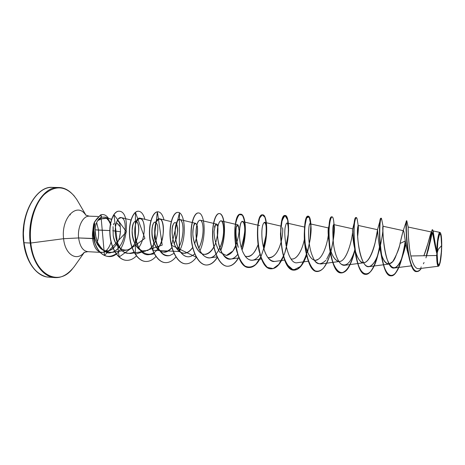 <?xml version="1.0" encoding="UTF-8"?>
<svg xmlns="http://www.w3.org/2000/svg" width="465" height="465" viewBox="0 0 465 465"><rect width="100%" height="100%" fill="white"/><g stroke="black" fill="none" stroke-linecap="round" stroke-linejoin="round"><path stroke-width="0.7" d="M70.36 214.946L69.872 214.196M437.1 253.111L438.321 249.263L441.587 245.654C441.395 254.088 440.686 260.173 439.46 263.917C438.274 266.352 437.495 263.748 437.123 256.099L437.722 242.405C439.814 230.233 441.105 231.314 441.587 245.654L438.321 249.263L437.117 252.832L437.687 262.772L438.402 264.748L439.251 264.358L440.111 261.714L441.366 251.612L441.587 245.654L441.053 236.115L440.367 233.959L439.524 234.122L437.873 241.126L437.1 253.111M436.629 255.512L410.845 255.965L436.629 255.512L436.931 253.39C436.972 242.87 438.757 231.686 440.175 232.634C441.233 233.558 441.756 237.813 441.744 245.392C441.448 256.535 440.489 263.382 438.85 265.928C437.612 266.172 436.966 261.993 436.931 253.39L436.629 255.512C436.804 262.987 437.472 266.532 438.623 266.137L438.861 265.928M84.392 252.251L74.237 266.625C67.966 274.542 61.432 278.186 54.643 277.559L48.61 277.123C37.049 276.617 26.18 262.272 23.994 242.724L23.698 242.637L23.994 242.724C27.022 261.836 34.3 273.158 45.832 276.692M56.457 277.588C44.373 278.442 32.504 263.771 30.242 243.044L23.994 242.724L30.242 243.044C32.504 263.771 44.373 278.442 56.457 277.588M72.319 269.026C58.142 287.045 34.038 274.553 30.812 243.015L30.242 243.044L30.812 243.015C34.038 274.553 58.142 287.045 72.319 269.026M84.043 252.582C76.661 261.766 65.019 254.553 63.6 238.702L30.812 243.015L63.6 238.702C60.944 218.533 76.429 202.066 85.147 214.243C76.429 202.066 60.944 218.533 63.6 238.702L78.614 237.946L63.6 238.702C65.019 254.553 76.661 261.766 84.043 252.582M95.151 229.838L98.522 230.094L96.656 222.572L98.522 230.094L109.81 230.559L95.151 229.838M117.029 243.608L113.559 248.107L111.53 249.647L108.857 250.786L104.927 250.821C104.05 250.769 102.66 250.031 100.748 248.612L97.295 244.317L94.93 238.545L78.614 237.946C77.353 227.368 82.753 216.12 88.809 216.179C82.753 216.12 77.353 227.368 78.614 237.946C79.928 246.758 83.154 251.333 88.303 251.675C83.154 251.333 79.928 246.758 78.614 237.946L92.582 238.597C94.052 248.234 97.54 252.797 103.05 252.286M117.587 223.63L120.296 226.879L120.464 231.75L112.751 230.739L120.464 231.75L119.4 237.848M105.729 250.972C108.089 249.095 109.862 246.107 111.059 242.015C109.862 246.107 108.089 249.095 105.729 250.972M110.501 223.38C109.234 220.509 108.13 218.806 107.2 218.271M110.577 219.027L105.218 217.126L101.614 217.161L97.784 220.526L101.457 218.876L107.305 218.283M103.224 252.245L102.044 252.431C97.011 252.088 93.854 247.479 92.582 238.597C92.117 233.064 92.884 228.036 94.877 223.514C92.884 228.036 92.117 233.064 92.582 238.597L94.93 238.545L93.802 230.727L94.877 223.514C93.442 229.541 93.459 234.552 94.93 238.545C98.295 248.368 103.335 252.315 110.048 250.391C116.267 246.671 119.738 240.457 120.464 231.75L120.296 226.879L116.424 222.532M96.807 243.41C98.365 239.272 98.935 234.831 98.522 230.094C98.935 234.831 98.365 239.272 96.807 243.41M430.747 233.535L431.944 230.466C432.996 226.112 433.543 240.975 436.757 253.262L436.769 253.315C433.31 239.928 432.566 227.478 430.747 233.535C429.474 238.714 427.178 246.113 423.865 255.738C428.219 245.27 430.45 231.361 431.764 232.076C430.939 237.365 429.207 245.235 426.568 255.686C429.207 245.235 430.939 237.365 431.758 232.076L408.165 227.042M436.455 252.117L435.891 249.781M435.606 248.537L434.513 243.218M434.275 241.951L433.921 240.091M433.723 239.004L432.979 235.267M432.787 234.424L432.56 233.575M432.386 233.017L431.764 232.076M408.566 255.204L407.619 251.995M407.294 250.722L406.811 248.688M406.491 247.217L406.079 245.171M405.811 243.759L405.492 241.945M405.271 240.608L405.003 238.911M404.806 237.592L404.585 236.127M404.428 235.034L404.259 233.936M404.12 233.046L403.975 232.238M403.841 231.593L403.719 231.157M403.585 230.832L403.446 230.692C402.998 231.152 401.865 235.418 400.051 243.486C399.359 248.298 396.918 254.349 392.722 261.632L389.066 264.074C386.659 263.888 384.846 262.463 383.631 259.796C381.248 255.192 379.504 248.455 378.405 239.591L378.295 238.626M358.108 225.426L357.672 227.612L358.201 225.572C358.562 226.664 358.381 230.297 357.666 236.476C358.434 229.634 358.579 225.955 358.108 225.426L377.528 229.698L375.034 243.154C373.18 250.995 369.227 261.842 364.037 262.748C358.992 264.358 353.865 250.275 352.97 237.528M352.633 231.006C352.476 238.156 347.076 261.086 339.659 261.452M352.633 230.989C352.522 238.487 346.541 262.795 338.811 261.475C334.01 259.906 330.755 253.681 329.04 242.806M328.249 235.511C327.221 243.77 323.338 256.163 318.2 259.301L315.892 260.197M304.395 239.19C302.791 247.909 298.181 258.383 292.723 258.97M282.581 227.711C283.022 230.512 282.633 234.819 281.412 240.643C282.644 234.697 283.034 230.39 282.581 227.711M280.86 242.788C278.32 251.582 274.739 256.575 270.136 257.767L267.863 257.575C273.577 258.081 277.907 253.152 280.86 242.782M257.965 244.945C254.954 252.367 251.664 256.25 248.101 256.599L245.34 256.291C250.559 257.366 254.768 253.582 257.965 244.939M194.632 243.77C197.177 236.679 198.02 230.727 197.166 225.909C195.794 220.887 192.737 224.38 192.83 233.529C193.213 242.957 197.718 253.123 203.775 254.343C208.303 254.518 212.581 250.35 215.376 243.881C217.637 236.243 218.347 230.123 217.51 225.519L215.469 224.665L214.051 231.425C214.255 239.097 216.155 246.02 219.759 252.193L226.368 255.483L232.948 250.978C236.534 244.514 238.586 237.795 239.097 230.826L238.161 225.083L236.365 226.996C235.499 232.471 236.133 239.254 238.272 247.351C236.197 241.852 235.453 235.633 236.034 228.693C236.551 225.856 237.133 224.56 237.778 224.804L238.865 227.118M235.784 245.968C233.383 251.484 230.315 254.646 226.589 255.459L226.374 255.483M214.534 227.205C214.487 226.188 215.126 225.136 216.452 224.06C217.951 223.857 218.306 227.937 217.515 236.29M213.894 247.049C211.43 251.426 208.663 253.861 205.6 254.343C197.59 255.186 192.917 241.841 192.841 233.837C193.19 226.013 194.12 222.508 195.637 223.334C196.922 224.868 197.486 226.019 197.334 226.786C197.846 229.948 197.532 233.924 196.387 238.696M175.793 240.027C179.769 228.484 175.933 218.073 173.247 224.537C171.213 228.972 171.788 241.103 176.351 248.112C181.757 255.082 187.192 254.861 192.655 247.456C190.47 250.809 187.953 252.745 185.105 253.251L183.384 253.286C172.096 251.274 170.446 228.176 173.247 224.537C173.922 223.072 174.613 222.433 175.311 222.625C176.316 223.02 176.985 224.38 177.322 226.705C178.31 229.954 177.275 235.668 174.23 243.84M171.922 247.583C169.888 250.222 167.609 251.757 165.092 252.187C159.309 252.321 155.217 248.043 152.822 239.353C151.631 237.045 150.805 222.363 155.461 221.927M116.174 223.369L115.506 226.618C114.535 234.982 116.32 242.457 120.865 249.054C122.185 251.664 125.358 253.146 130.392 253.495L145.533 251.147L142.209 250.902C135.763 247.235 132.386 240.911 132.083 231.936C132.455 224.415 133.781 220.858 136.065 221.253M136.489 221.421C141.035 225.089 137.913 240.021 134.838 243.561C141.598 232.547 138.198 216.963 134.083 222.27C129.782 227.112 132.734 248.357 142.209 250.902L147.661 250.519C151.189 248.269 154.002 244.677 156.106 239.754C157.583 234.558 158.1 229.931 157.664 225.88C156.74 222.77 155.519 221.66 153.985 222.543C151.84 225.502 151.189 233.529 153.491 241.649C155.566 246.683 158.356 250.106 161.867 251.925C165.528 252.379 168.923 250.873 172.05 247.415M134.745 243.712C132.444 247.38 129.665 249.519 126.428 250.129C119.703 250.141 115.297 245.282 113.204 235.552L113.047 226.635L113.204 235.552C115.157 249.85 128.334 255.442 134.745 243.712M117.186 220.613L117.25 220.631C118.941 221.357 119.958 223.438 120.296 226.879C119.958 223.409 118.924 221.317 117.186 220.613M111.495 219.381L109.217 218.62C105.439 217.684 101.626 218.318 97.784 220.526C96.092 223.02 95.209 226.339 95.139 230.483L95.964 237.4L97.545 242.358C102.649 250.897 107.13 254.297 111.001 252.559L112.222 252.292C126.765 247.014 127.416 220.247 122.452 218.271C121.109 217.126 119.749 217.294 118.372 218.777L116.639 221.915L118.372 218.777L121.208 217.579L131.124 220.032M130.392 253.495L133.996 252.164C128.055 254.419 123.678 253.384 120.865 249.054C120.627 248.856 114.094 241.294 115.506 226.618L116.639 221.915M157.559 248.996L159.611 245.654C152.299 261.452 136.332 253.931 134.902 235.023C133.286 216.115 144.557 212.807 144.324 229.46C143.923 237.255 141.872 243.561 138.169 248.38C141.825 243.707 143.877 237.4 144.324 229.46C144.202 222.886 142.895 219.149 140.389 218.236C131.13 215.342 133.624 257.97 149.579 254.553L153.776 252.809M171.219 221.631L159.867 218.876C151.195 216.12 153.723 258.97 169.214 255.64L169.865 255.518C164.087 256.32 159.658 252.449 156.571 243.898C155.653 241.812 152.915 230.355 156.409 221.788C164.261 210.424 165.488 238.754 159.611 245.654C165.238 235.104 164.006 219.707 159.977 218.905M169.865 255.518L174.015 253.373L169.865 255.518M178.293 248.159L177.403 249.571C184.733 239.219 184.134 219.992 179.816 219.532C175.032 217.521 172.248 240.62 180.263 251.681C182.925 255.454 185.942 257.145 189.319 256.744M198.799 248.2C204.699 237.243 203.833 220.584 200.229 220.207C197.201 220.503 195.852 226.077 196.189 236.929C198.224 250.873 202.792 257.854 209.907 257.877C212.104 257.511 214.115 256.285 215.94 254.204C206.937 264.905 196.811 250.681 196.189 236.929C195.097 224.99 199.026 217.172 201.531 221.323C204.083 225.182 203.699 238.824 198.799 248.205M216.068 254.059C226.159 241.271 224.246 219.788 221.142 220.898C220.207 220.799 219.399 221.689 218.719 223.566C214.458 232.721 220.416 261.719 230.989 259.04L231.367 258.976C233.633 258.488 235.732 256.959 237.667 254.39C232.994 260.708 227.943 260.51 222.503 253.803C217.626 246.601 216.12 230.46 218.719 223.566C223.002 213.156 226.565 234.755 219.806 248.054M259.923 254.355C253.884 263.829 247.2 260.29 244.142 254.454C235.964 240.585 240.335 214.685 243.701 222.869C245.834 225.63 245.043 233.889 241.329 247.647C244.881 236.546 245.671 228.286 243.701 222.869L242.567 221.602C239.115 219.945 237.167 242.852 244.142 254.454C246.642 258.662 249.461 260.592 252.6 260.231L261.545 258.976M274.495 261.475C268.694 262.452 263.109 251.396 262.097 238.981C260.388 218.585 268.084 217.248 265.928 235.685L263.405 246.886L265.928 235.685C266.55 227.187 266.079 222.735 264.527 222.328L264.213 222.351M262.097 238.981C262.33 241.812 264.382 260.964 274.739 261.446L284.656 260.08M297.495 262.69C287.887 265.329 282.621 234.447 285.632 225.502C286.766 221.462 287.678 222.369 288.376 228.21L288.161 234.488L286.039 245.648C289.329 234.302 288.655 223.095 287.039 223.072L286.766 223.113M308.365 261.214L297.571 262.679M325.93 260.272C320.187 265.672 315.892 264.73 313.05 257.441C305.918 242.457 309.115 216.289 310.829 225.432L310.887 225.804C311.376 229.082 311.044 234.075 309.905 240.783L309.272 243.736C310.992 235.325 311.509 229.222 310.829 225.432L310.306 223.944M313.05 257.441C314.555 261.4 317.113 263.579 320.722 263.975L338.869 261.557M340.002 263.074C336.416 258.18 334.137 250.897 333.173 241.219C332.609 228.1 332.94 222.805 334.155 225.327C334.695 228.239 334.358 233.413 333.138 240.847C334.556 231.535 334.783 226.124 333.812 224.624C332.644 225.002 332.504 231.181 333.399 243.154C334.707 254.343 339.078 266.021 344.612 265.288L364.037 262.748M357.672 227.612C356.254 236.267 360.77 268.997 369.117 266.631C373.552 265.126 377.109 258.97 379.8 248.182L378.487 252.762C374.308 266.945 366.693 271.74 362.072 259.569C358.05 250.042 357.079 232.965 357.672 227.612M380.172 246.7C381.963 238.347 382.916 232.186 383.026 228.205L383.05 226.257C381.701 225.019 384.654 270.496 394.285 268.014C398.976 267.689 403.515 255.576 405.864 244.038L402.585 256.139C397.174 270.601 391.954 271.479 386.921 258.784C382.712 245.601 382.683 225.996 383.05 226.257L383.026 228.205C382.916 232.186 381.963 238.353 380.172 246.7M408.165 228.129C407.991 231.779 408.468 238.626 409.584 248.665M410.101 252.053L410.194 252.594M408.165 227.019L408.171 227.048C408.096 227.42 408.084 243.038 410.845 255.965C412.85 264.492 415.39 268.741 418.471 268.718L438.385 266.242C437.664 266.213 437.141 264.207 436.815 260.226M426.661 255.686C429.48 245.27 431.311 237.539 432.154 232.483M433.078 231.152L436.722 252.164C437.181 240.184 438.245 233.593 439.913 232.401L440.204 232.593M440.216 232.61L440.134 232.523C438.292 230.721 436.618 246.218 436.722 252.164L436.757 253.262C433.979 242.747 433.13 229.46 432.34 229.791L432.56 229.797C433.334 229.507 434.118 241.626 436.658 251.978L433.002 230.803L432.45 229.855M408.886 256.756L408.183 253.983C404.416 241.079 404.097 226.804 402.969 231.46L400.051 243.486L405.224 240.998L405.277 240.638L405.224 240.998C403.277 254.611 399.173 269.59 394.32 274.28C389.031 278.291 384.84 272.816 381.742 257.866C378.62 241.893 379.277 221.939 380.568 218.934L381.015 218.283C377.58 216.295 379.527 276.942 390.896 275.838C396.982 276.582 402.905 257.959 405.224 240.998L400.051 243.486C399.976 245.003 398.406 249.647 395.331 257.424C392.193 264.928 385.078 268.962 380.521 251.286L381.742 257.866M402.969 231.46L406.52 220.782C405.835 220.788 405.602 243.997 409.45 259.22C411.444 267.218 413.885 271.339 416.774 271.577L416.663 271.572C407.387 273.379 404.672 219.887 406.555 220.765L406.77 220.77C404.899 219.893 407.607 273.391 416.884 271.583C418.395 271.618 419.878 270.543 421.331 268.363C415.995 275.117 411.694 270.084 408.439 253.274C405.707 237.382 406.265 219.718 406.799 220.794L406.77 220.77M426.347 255.692C428.98 245.299 430.706 237.441 431.526 232.128C430.706 237.441 428.98 245.299 426.347 255.692M410.845 255.965C412.868 264.55 415.425 268.799 418.529 268.712M420.819 267.445L421.267 266.98M423.377 263.829L424.057 262.487M425.923 257.877L426.504 256.163M428.038 250.966L428.899 247.601M433.148 231.343L436.769 253.315M106.497 218.219L108.827 220.817L110.426 223.787M74.394 196.166C65.083 185.669 54.986 185.146 44.099 194.608C34.334 204.373 28.627 224.618 30.812 243.015C28.627 224.618 34.334 204.373 44.099 194.608C54.986 185.146 65.083 185.669 74.394 196.166M57.573 187.511C41.484 187.168 26.546 215.754 30.242 243.044C26.546 215.754 41.484 187.168 57.573 187.511M51.516 187.412C35.294 187.07 20.251 215.539 23.994 242.724C20.251 215.539 35.294 187.07 51.516 187.412M28.702 207.588L25.86 215.603L24.052 224.363L23.378 233.471L23.86 242.521M113.995 223.316L113.448 224.828M290.939 258.871C296.757 260.621 302.552 249.484 304.395 239.202M304.819 241.033C306.255 253.047 312.341 263.725 318.2 259.301C323.338 256.163 327.221 243.759 328.249 235.505M329.255 224.473L328.459 228.083C327.773 229.826 328.075 235.371 329.371 244.718C331.074 253.913 333.969 259.453 338.055 261.336M333.806 224.618C333.998 228.786 333.736 233.75 333.01 239.498C333.736 233.75 333.998 228.786 333.806 224.618L352.72 228.827C352.139 229.989 352.766 236.406 354.609 248.095C355.678 252.972 357.161 256.843 359.05 259.714C370.157 274.356 378.312 230.169 377.464 229.85C377.65 227.978 377.888 241.614 380.521 251.286M380.108 243.381L379.957 244.282L380.108 243.381M379.516 246.77C377.063 260.133 372.343 272.385 367.24 274.141C361.718 274.844 357.684 267.497 355.138 252.1C353.383 236.859 353.342 225.996 355.01 219.503L356.103 217.556C351.575 215.568 353.423 275.39 365.699 274.362C371.308 274.925 376.865 261.551 379.516 246.77M354.871 249.868L354.464 251.768L354.888 249.984C351.627 264.335 347.123 271.984 341.356 272.938C328.232 273.897 326.465 214.871 332.027 216.859L331.83 216.853C326.256 214.865 328.023 273.879 341.153 272.926C347.012 271.915 351.563 264.079 354.812 249.432C351.912 262.783 346.431 273.542 340.915 272.903C335.399 272.432 330.644 259.83 329.249 245.142C328.424 234.953 328.592 227.013 329.755 221.323C330.423 218.201 331.15 216.713 331.929 216.864M308.26 216.173L308.161 216.161C301.605 214.179 303.285 272.409 317.223 271.519L317.322 271.525C309.748 272.025 303.825 250.961 304.29 233.622L304.552 227.798L306.598 217.765L309.242 217.068L310.794 225.415L310.039 239.62C308.144 250.559 304.994 259.505 300.593 266.451L293.392 270.101L286.597 264.196C282.9 255.558 280.866 245.421 280.476 233.79L281.959 220.567L284.981 215.493L287.655 219.91L288.41 230.559M283.452 255.953L278.75 264.445L273.158 268.601L267.422 267.41C263.8 263.829 260.958 258.11 258.889 250.251C257.482 241.754 257.099 233.726 257.75 226.17L259.685 217.992L262.347 214.847L264.841 217.155C266.149 221.264 266.648 227.06 266.346 234.54C265.451 242.41 263.626 249.804 260.865 256.715M260.76 256.942L255.971 264.196C252.286 267.247 248.566 267.828 244.817 265.934C241.289 262.504 238.487 257.186 236.412 249.978C234.947 242.166 234.47 234.604 234.976 227.304C235.999 220.887 237.487 216.644 239.44 214.568L242.23 215.08C243.887 217.777 244.892 222.282 245.235 228.588C245.061 235.517 243.974 242.538 241.98 249.664C247.403 233.814 245.276 213.9 240.614 214.196C231.396 212.226 232.837 268.189 248.938 267.52C252.861 267.561 256.401 264.806 259.557 259.255M116.215 253.687C108.955 258.587 102.591 256.785 97.115 248.269C94.511 243.317 93.105 237.865 92.895 231.925C92.866 228.995 93.372 225.717 94.418 222.078L100.719 214.83C96.005 219.213 93.587 222.729 93.477 225.374L92.954 229.303C92.762 234.046 93.384 238.644 94.819 243.085C97.76 251.234 102.224 255.709 108.217 256.511L108.368 256.517C102.381 255.715 97.917 251.24 94.976 243.09L93.087 232.849L93.634 225.38C93.744 222.735 96.162 219.218 100.876 214.836L104.474 255.506L126.468 231.855L113.937 214.621L119.133 257.011L144.911 238.382L135.437 212.406L135.379 254.256L162.221 245.125L157.373 211.831L152.811 250.246L179.316 251.524L179.473 212.831L171.509 245.27L196.375 257.255C193.144 261.725 189.569 263.911 185.645 263.806C178.019 263.521 171.376 251.373 170.324 237.505C169.196 223.636 173.532 212.075 177.973 212.371C184.582 212.028 187.302 235.418 179.682 250.78M402.184 257.255L405.387 241.318C403.045 258.209 397.151 276.588 391.106 275.85C379.748 276.954 377.801 216.301 381.224 218.288L381.794 219.98L381.602 218.934C380.213 213.482 377.987 238.406 382.253 259.348C386.398 280.412 395.453 280.314 400.987 261.423L401.836 258.552M378.243 253.617C375.028 266.724 370.913 273.641 365.909 274.373C353.638 275.402 351.784 215.574 356.306 217.562C356.824 217.614 357.213 218.835 357.48 221.224L357.219 219.439C356.376 216.492 355.487 217.696 354.562 223.049C353.569 231.047 353.894 245.607 356.393 257.79C361.003 280.383 371.831 278.198 377.382 256.854L378.243 253.617M354.987 249.525L355.173 248.665M332.027 216.859C334.492 216.562 335.23 234.947 330.975 251.164L332.615 243.422M330.394 253.297C327.046 264.945 322.727 271.025 317.421 271.531C303.488 272.42 301.808 214.185 308.359 216.167C309.928 216.504 310.823 220.247 311.038 227.391L310.178 219.085C309.295 216.551 308.272 215.911 307.109 217.167C304.819 221.282 303.575 235.464 305.674 249.659C307.522 260.005 310.911 267.921 315.084 270.822C317.944 271.798 320.769 270.886 323.553 268.084C326.203 264.306 328.482 259.377 330.394 253.297M310.643 236.046L307.609 252.117L310.643 236.046M284.847 252.623C286.957 245.119 288.207 237.685 288.602 230.315C288.498 223.619 287.771 218.922 286.423 216.225L284.138 216.091L281.993 221.206L280.761 230.733C280.622 238.772 281.418 246.816 283.156 254.867C285.44 262.057 288.341 266.957 291.846 269.56L297.24 269.45L302.366 264.318L306.598 255.291C303.221 264.94 299.047 269.898 294.089 270.165C279.389 270.985 277.791 213.522 285.278 215.493C289.445 215.051 290.404 239.888 283.534 256.221M283.423 256.494C280.04 264.602 276.012 268.712 271.328 268.828C255.913 269.578 254.39 212.871 262.76 214.842C266.765 214.568 268.636 233.099 263.94 248.903M260.836 257.162C257.482 264.05 253.576 267.503 249.118 267.526C233.023 268.2 231.582 212.232 240.794 214.202C245.485 213.9 247.589 234.046 242.073 249.926M238.923 257.255C235.581 263.289 231.756 266.288 227.449 266.259C220.305 266.003 214.08 253.588 212.958 239.382C211.761 225.165 215.533 213.296 219.352 213.575C224.705 213.255 227.025 234.703 220.759 250.496M217.335 257.453C214.057 262.574 210.378 265.096 206.297 265.015C198.904 264.748 192.464 252.466 191.382 238.429C190.214 224.392 194.283 212.679 198.421 212.964C204.414 212.633 206.937 235.151 199.967 250.757M175.915 256.913C172.736 260.842 169.254 262.742 165.47 262.626C157.629 262.324 150.788 250.304 149.777 236.609C148.672 222.909 153.27 211.488 158.001 211.79C160.64 212.028 162.64 214.725 163.994 219.875M155.932 256.459C152.805 259.929 149.416 261.597 145.76 261.469C137.716 261.156 130.688 249.269 129.706 235.732C128.636 222.194 133.478 210.918 138.483 211.22C141.302 211.47 143.441 214.173 144.9 219.346M136.495 255.831C133.403 258.976 130.072 260.476 126.497 260.342C118.337 260.011 111.182 248.479 110.141 235.232C108.95 221.892 114.03 210.796 119.121 211.215C132.432 211.302 126.765 258.848 108.368 256.517M119.121 211.215L118.964 211.209C113.867 210.796 108.787 221.886 109.978 235.226C111.025 248.473 118.18 260.005 126.341 260.33L126.497 260.342M138.483 211.22L138.326 211.22C133.316 210.912 128.474 222.189 129.543 235.726C130.526 249.257 137.553 261.15 145.597 261.458L145.679 261.464M157.92 211.79L157.838 211.784C153.107 211.482 148.504 222.898 149.602 236.604C150.619 250.298 157.461 262.318 165.302 262.615L165.47 262.626M177.892 212.371L177.804 212.366C173.364 212.069 169.022 223.63 170.149 237.499C171.201 251.362 177.851 263.51 185.471 263.795L185.645 263.806M198.334 212.964L198.247 212.964C194.103 212.674 190.04 224.386 191.202 238.423C192.289 252.454 198.729 264.736 206.123 265.009C210.25 265.079 213.958 262.51 217.26 257.29M220.666 250.28C226.844 234.5 224.502 213.255 219.178 213.569C215.353 213.29 211.575 225.159 212.772 239.37C213.894 253.582 220.125 265.992 227.269 266.247C231.372 266.3 235.058 263.55 238.324 257.994M262.667 214.842L262.574 214.836C254.198 212.865 255.721 269.566 271.142 268.822L271.328 268.828M285.179 215.498L285.086 215.493C277.593 213.516 279.192 270.973 293.897 270.153L293.99 270.159M309.766 241.486C310.684 235.337 311.027 229.908 310.789 225.211M354.859 249.769C351.011 262.591 346.315 267.288 340.758 263.853M330.162 251.984L326.709 259.156M194.73 253.849C189.604 258.383 184.779 257.656 180.263 251.681C174.677 243.183 174.352 230.256 175.927 224.682C177.857 219.521 179.589 218.126 181.123 220.503C183.419 224.072 183.658 230.326 181.832 239.272M119.395 246.962C117.296 249.699 114.902 251.472 112.222 252.292C104.724 252.6 99.83 249.292 97.545 242.358C95.54 236.005 94.738 232.047 95.139 230.483C95.191 226.403 96.069 223.084 97.784 220.526C98.847 219.486 97.824 219.137 101.614 217.161L100.876 214.836L102.899 214.545C104.997 214.691 106.828 215.929 108.392 218.248C106.241 215.121 103.736 213.987 100.876 214.836L101.614 217.161M333.085 240.359C333.887 234.383 334.196 229.21 334.01 224.845M333.951 223.752L333.684 220.968C332.039 208.965 326.936 225.426 329.842 248.479C332.591 271.548 343.025 280.465 350.093 264.568M357.533 231.279L357.678 227.507M378.353 253.175L379.62 247.299M380.027 245.084L380.172 244.224M110.804 224.729L108.508 220.364M102.73 214.539L100.719 214.83M109.118 220.532L110.984 224.862M436.931 253.39L437.763 240.521L438.594 235.697L439.535 233.017L440.442 232.855L441.175 235.168L441.744 245.392L441.512 251.774L440.163 262.597L439.239 265.445L438.326 265.87L437.565 263.754L436.931 253.39M437.728 242.358L437.123 256.099M48.61 277.123C37.392 276.873 25.819 262.481 23.698 242.637C19.611 214.58 36.572 185.436 52.545 187.401L58.596 187.494C65.425 187.471 71.61 191.673 77.155 200.101L86.013 215.307M98.01 216.463L89.28 216.173L85.717 215.115M108.857 250.786L103.143 252.263M101.475 252.431L87.722 251.675L84.084 252.414M411.548 265.835L394.285 268.014M403.446 230.692L383.05 226.257L381.602 218.934M389.066 264.074L369.117 266.631M328.488 227.966L310.126 223.839M304.622 227.071L287.039 223.072M280.953 226.106L264.527 222.328M259.633 225.566L242.567 221.602M239.016 257.895L230.989 259.04M237.778 224.804L221.142 220.898M217.045 256.843L209.907 257.877M216.452 224.06L200.229 220.207M195.637 223.334L179.816 219.532M154.304 253.832L149.579 254.553M151.015 220.84L140.389 218.236M126.428 250.129L111.001 252.559M111.553 219.207L109.217 218.62M433.031 230.925L439.913 232.401M433.287 231.861L433.002 230.803M406.799 220.794L408.171 227.048M304.627 239.801L304.29 233.622M329.371 244.718L329.249 245.142M352.72 228.832L355.01 219.503M354.609 248.095L355.138 252.1M377.464 229.85L380.568 218.934M402.585 256.139L400.987 261.423M378.487 252.762L377.382 256.854M358.201 225.572L357.219 219.439M334.155 225.327L333.684 220.968M310.887 225.804L310.963 225.014M309.905 240.783L310.492 237.528M288.376 228.21L288.161 234.488"/></g></svg>
